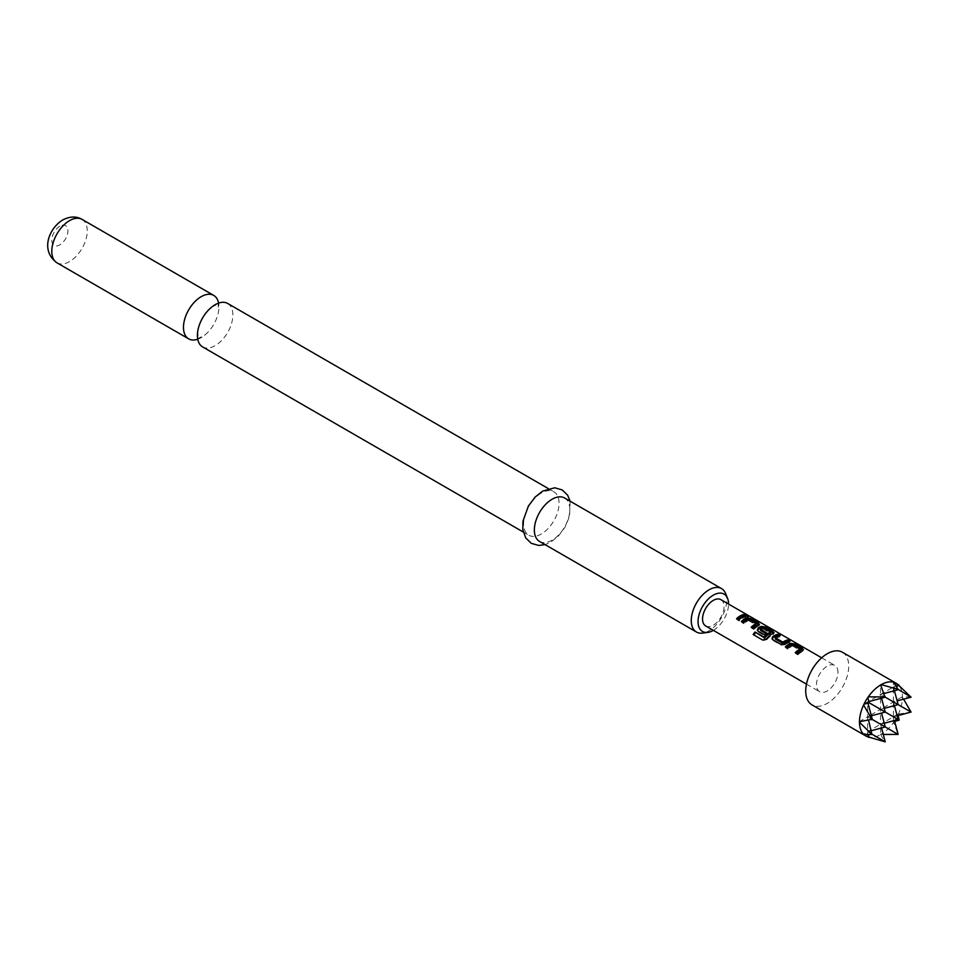 <?xml version="1.0" encoding="UTF-8"?>
<svg xmlns="http://www.w3.org/2000/svg" width="959" height="959" viewBox="0 0 959 959"><rect width="100%" height="100%" fill="white"/><g stroke="black" fill="none" stroke-linecap="round" stroke-linejoin="round"><path stroke-width="0.72" stroke-dasharray="4.79 3.6" d="M746.03 615.091L745.563 616.469L747.648 616.865C745.191 615.582 744.496 615.45 745.563 616.469L744.891 615.81L745.407 614.443M749.039 616.014L748.38 617.392L747.648 616.865L748.356 615.522M227.679 303.464A25.078 14.481 -60 0 1 231.515 323.567A25.078 14.481 -60 0 1 215.14 345.66A25.078 14.481 -60 0 1 202.601 346.906M705.704 625.963A15.2 8.775 120 0 0 717.416 621.888A15.2 8.775 120 0 0 724.045 606.591A15.2 8.775 120 0 0 720.892 599.639M837.962 672.367A15.2 8.775 120 0 0 834.821 665.402A15.2 8.775 120 0 0 823.11 669.478A15.2 8.775 120 0 0 816.469 684.774A15.2 8.775 120 0 0 819.621 691.727A15.2 8.775 120 0 0 831.333 687.663A15.2 8.775 120 0 0 837.962 672.367M725.567 593.441A25.078 14.481 -60 0 1 709.001 630.794A25.078 14.481 -60 0 1 702.671 633.096M197.746 339.222A25.078 14.481 120 0 0 201.21 337.616A25.078 14.481 120 0 0 204.723 335.182A25.078 14.481 120 0 0 218.592 311.16A25.078 14.481 120 0 0 218.592 303.104M539.545 541.439A25.078 14.481 120 0 0 552.084 540.193A25.078 14.481 120 0 0 568.471 518.1A25.078 14.481 120 0 0 564.623 498.009M541.344 493.046A25.078 14.481 120 0 0 524.957 515.139A25.078 14.481 120 0 0 528.805 535.23A25.078 14.481 120 0 0 541.344 533.995A25.078 14.481 120 0 0 557.718 511.89A25.078 14.481 120 0 0 553.882 491.799A25.078 14.481 120 0 0 541.344 493.046M842.422 652.24A30.4 17.55 -60 0 1 847.085 676.598A30.4 17.55 -60 0 1 827.221 703.391A30.4 17.55 -60 0 1 812.021 704.889M866.732 736.416A30.4 17.55 120 0 0 867.811 736.824L868.303 736.968A30.4 17.55 120 0 0 880.71 734.558L880.53 724.237L881.537 727.965M894.687 721.492L894.1 721.648A30.4 17.55 120 0 0 897.972 714.946L898.331 714.167A30.4 17.55 120 0 0 902.455 697.469L902.455 696.905A30.4 17.55 120 0 0 898.331 684.954L897.732 684.534L893.428 687.016L898.151 689.737L893.428 687.016L880.53 694.46L885.253 697.181L880.53 694.46L880.53 684.534M880.71 734.558L884.857 741.966M902.035 696.941L880.53 709.348L885.253 712.069L880.53 709.348L880.53 694.46L884.042 693.513M883.263 734.438L881.201 734.27A30.4 17.55 120 0 0 893.608 722.355L898.044 734.354L897.252 734.654M893.608 722.355L893.428 716.793L880.53 724.237L885.253 726.97L880.53 724.237L867.643 731.693L868.41 734.558M880.53 734.174L881.201 734.27M897.732 714.311L893.428 716.793L898.151 719.526L893.428 716.793L893.428 701.904L898.151 704.625L893.428 701.904L893.428 682.053M897.156 715.798L893.428 716.793L894.435 720.521M894.435 690.732L893.428 687.016L896.305 686.248M893.428 721.755L894.1 721.648M910.942 696.785L902.455 696.905M881.537 698.176L880.53 694.46L867.643 701.904L869.178 702.791L867.643 701.904L867.643 696.941M867.811 736.824L869.178 737.435M867.643 736.656L867.643 731.693L863.34 734.174M884.258 723.242L880.53 724.237L880.53 709.348L867.643 716.793L872.354 719.526L867.643 716.793L867.643 701.904L868.878 701.568M869.142 737.279L868.303 736.968M859.036 721.755L867.643 716.793L867.643 731.693L872.354 734.414L867.643 731.693L871.359 730.686M897.732 684.534L897.972 684.594A30.4 17.55 120 0 0 897.073 683.863M910.81 711.17L910.942 712.01L898.331 714.167M867.967 703.139L867.643 701.904L863.34 704.385M871.359 715.798L867.643 716.793L868.578 720.305M898.331 684.954L899.027 685.517M899.182 685.469L897.972 684.594M894.435 705.632L893.428 701.904L897.156 700.909M902.455 697.469L903.618 699.171M884.258 708.353L880.53 709.348L881.537 713.076M713.352 630.375A21.566 12.455 120 0 0 728.552 604.05M746.042 615.834L745.682 617.212A13.678 7.9 120 0 0 739.173 620.976L738.814 620.005M745.682 617.212L744.184 616.349M737.399 619.202A13.678 7.9 120 0 0 736.908 619.67L736.548 618.711M736.908 619.67L739.173 620.976M792.53 644.736L792.398 646.042A13.678 7.9 120 0 0 787.998 649.159L787.639 648.2M792.398 646.042L792.829 644.76M792.685 646.078L799.974 650.286L800.118 648.979M796.09 653.079A13.678 7.9 120 0 0 795.598 653.547L795.227 652.588M795.598 653.547L797.852 654.853L797.492 653.894M797.852 654.853A13.678 7.9 120 0 1 802.515 651.629L802.683 650.31M802.251 649.878L802.515 651.629L803.51 649.615M786.224 647.385A13.678 7.9 120 0 0 785.745 647.852L785.373 646.893M785.745 647.852L787.998 649.159M772.211 639.114L772.81 639.641M773.17 640.6L781.07 645.167L780.71 644.208M781.07 645.167L785.013 644.796L784.858 643.657M785.013 644.796A13.678 7.9 120 0 1 789.689 642.626L790.048 641.247M789.689 642.626L788.19 641.763M775.447 639.09L775.304 637.747M775.435 638.898A13.678 7.9 120 0 1 779.835 636.932L780.194 635.553M779.835 636.932L778.336 636.069M753.906 634.99A13.678 7.9 120 0 0 753.846 635.074L753.139 634.546M753.846 635.074L762.621 640.025M763.328 640.552L766.972 639.617L766.445 638.838M766.972 639.617A13.678 7.9 120 0 1 773.182 634.678L773.338 633.372M772.906 632.94L773.182 634.678L774.165 632.676M757.538 630.638L758.149 631.178M758.509 632.137L764.97 635.865L764.611 634.906M764.97 635.865A13.678 7.9 120 0 1 766.948 634.175L766.804 633.036M766.948 634.175L766.013 633.647M760.535 630.471L760.391 629.128M760.511 630.291A13.678 7.9 120 0 1 762.813 628.96L762.932 627.654M762.813 628.96L763.232 627.677M763.1 628.996L770.389 633.204L770.533 631.897M748.511 619.334L748.392 620.641A13.678 7.9 120 0 0 743.98 623.746L743.621 622.787M748.392 620.641L748.811 619.358M748.667 620.665L755.968 624.884L756.112 623.566M752.072 627.666A13.678 7.9 120 0 0 751.58 628.133L751.221 627.174M751.58 628.133L753.846 629.44L753.474 628.481M753.846 629.44A13.678 7.9 120 0 1 758.509 626.215L758.665 624.896M758.245 624.465L758.509 626.215L759.192 625.616M742.218 621.983A13.678 7.9 120 0 0 741.727 622.451L741.367 621.492M741.727 622.451L743.98 623.746M56.989 262.838A25.078 14.481 120 0 0 69.528 261.591A25.078 14.481 120 0 0 85.914 239.498A25.078 14.481 120 0 0 82.066 219.395M59.854 226.228A11.4 6.581 120 0 0 51.798 240.194A11.4 6.581 120 0 0 59.854 244.845A11.4 6.581 120 0 0 67.921 230.879A11.4 6.581 120 0 0 59.854 226.228M197.758 331.167L198.273 339.222L197.482 338.767L204.723 335.182M211.627 307.144L218.856 303.559L218.065 303.104L218.592 311.16M821.659 657.802L834.821 665.402M570.149 501.197L569.598 516.266L565.043 527.174L558.378 536.069L550.658 542.207L545.072 544.628M523.278 532.041L528.805 535.23M548.356 488.611L553.882 491.799M806.459 684.127L819.621 691.727M771.995 638.694L772.283 639.581M757.61 631.106L757.322 630.219M759.204 625.616L759.492 624.201"/><path stroke-width="1.44" d="M746.03 615.091L748.356 615.522C745.826 614.204 745.047 614.06 746.03 615.091L745.407 614.443M749.039 616.014L748.356 615.522L747.648 616.865M523.278 532.041L202.601 346.906A25.078 14.481 -60 0 1 197.758 331.167A25.078 14.481 -60 0 1 211.627 307.144A25.078 14.481 -60 0 1 215.14 304.71A25.078 14.481 -60 0 1 227.679 303.464L548.356 488.611M758.665 624.896L758.605 623.086L750.705 618.531L746.558 617.908A15.2 8.775 120 0 0 741.367 621.492L743.621 622.787A15.2 8.775 120 0 1 748.511 619.334L756.112 623.722A15.2 8.775 120 0 0 751.221 627.174L753.474 628.481A15.2 8.775 120 0 1 758.665 624.896L759.492 624.201M773.338 633.372L773.278 631.561L765.378 626.994L761.23 626.371A15.2 8.775 120 0 0 758.078 628.193L757.322 630.219L758.149 631.178L764.611 634.906A15.2 8.775 120 0 1 766.804 633.036L760.391 629.128A15.2 8.775 120 0 1 762.932 627.654L770.533 632.041A15.2 8.775 120 0 0 764.203 637.076L754.985 631.993A15.2 8.775 120 0 0 753.139 634.546L762.621 640.025L766.445 638.838A15.2 8.775 120 0 1 773.338 633.372L774.165 632.676M780.71 644.208L784.858 643.657A15.2 8.775 120 0 1 790.048 641.247L787.795 639.941A15.2 8.775 120 0 0 782.904 642.134L775.304 637.747A15.2 8.775 120 0 1 780.194 635.553L777.941 634.259A15.2 8.775 120 0 0 772.75 636.656L771.995 638.694L772.81 639.641L780.71 644.208M802.683 650.31L802.611 648.5L794.711 643.945L790.564 643.309A15.2 8.775 120 0 0 785.373 646.893L787.639 648.2A15.2 8.775 120 0 1 792.53 644.736L800.118 649.123A15.2 8.775 120 0 0 795.227 652.588L797.492 653.894A15.2 8.775 120 0 1 802.683 650.31L803.51 649.615M746.042 615.834L743.776 614.539A15.2 8.775 120 0 0 736.548 618.711L738.814 620.005A15.2 8.775 120 0 1 746.042 615.834M821.659 657.802L720.892 599.639A15.2 8.775 120 0 0 709.181 603.702A15.2 8.775 120 0 0 702.551 618.999A15.2 8.775 120 0 0 705.704 625.963L806.459 684.127M728.552 604.05A21.566 12.455 120 0 0 727.545 598.284A21.566 12.455 120 0 0 713.292 595.179A21.566 12.455 120 0 0 698.296 618.255A21.566 12.455 120 0 0 707.862 632.389A21.566 12.455 120 0 0 713.292 630.411A21.566 12.455 120 0 0 713.352 630.375M707.862 632.389L702.671 633.096A25.078 14.481 -60 0 1 696.462 632.029A25.078 14.481 -60 0 1 692.614 611.938A25.078 14.481 -60 0 1 709.001 589.833A25.078 14.481 -60 0 1 721.54 588.598A25.078 14.481 -60 0 1 725.567 593.441L727.545 598.284M218.592 303.104A25.078 14.481 120 0 0 213.749 295.42A25.078 14.481 120 0 0 201.21 296.667A25.078 14.481 120 0 0 184.823 318.76A25.078 14.481 120 0 0 188.671 338.863A25.078 14.481 120 0 0 197.746 339.222M721.54 588.598L564.623 498.009A25.078 14.481 120 0 0 552.084 499.243A25.078 14.481 120 0 0 535.709 521.348A25.078 14.481 120 0 0 539.545 541.439L696.462 632.029M881.201 684.63L898.044 689.341L893.608 682.221A30.4 17.55 120 0 0 881.201 684.63L880.71 684.918A30.4 17.55 120 0 0 868.303 696.833L867.811 697.541A30.4 17.55 120 0 0 863.951 704.242L863.579 705.009A30.4 17.55 120 0 0 859.468 721.719L859.468 722.283A30.4 17.55 120 0 0 863.579 734.234L863.951 734.582A30.4 17.55 120 0 0 865.761 735.925A30.4 17.55 120 0 0 866.732 736.416L868.542 737.219M865.761 735.925L812.021 704.889A30.4 17.55 -60 0 1 807.358 680.53A30.4 17.55 -60 0 1 827.221 653.75A30.4 17.55 -60 0 1 842.422 652.24L896.162 683.264A30.4 17.55 120 0 0 894.1 682.364L897.972 684.594M868.303 696.833L884.857 696.953L880.71 684.918M885.013 696.282L884.857 696.953M881.537 727.965L885.253 741.858L871.455 733.899L859.468 722.283M884.042 693.513L898.151 689.737L897.252 689.221M894.435 720.521L898.151 734.414L883.263 734.438M898.151 734.414L871.959 719.286L863.579 705.009M898.044 689.341L911.05 697.181L898.331 684.954M896.305 686.248L899.182 685.469M897.972 714.946L899.182 720.113L894.1 721.648M899.182 720.113L869.178 702.791L867.811 697.541M859.468 721.719L871.959 719.286M871.455 719.765L872.354 719.526L867.967 703.139M867.811 736.824L863.951 734.582M868.41 734.558L869.178 737.435M868.878 701.568L885.253 697.181L911.05 712.069L903.618 699.171M885.253 741.858L868.303 736.968M898.667 685.026L897.073 683.863A30.4 17.55 120 0 0 896.162 683.264M863.579 734.234L871.959 734.522L871.455 733.899M871.959 734.522L868.578 720.305M863.951 704.242L869.178 702.791M897.156 715.798L911.05 712.069M897.156 700.909L911.05 697.181M871.359 730.686L885.253 726.97L881.537 713.076M881.537 698.176L885.253 712.069L871.359 715.798M894.435 705.632L898.151 719.526L884.258 723.242M894.435 690.732L898.151 704.625L884.258 708.353M744.184 616.349L743.417 615.906L743.776 614.539M743.417 615.906A13.678 7.9 120 0 0 737.399 619.202M796.09 653.079A13.678 7.9 120 0 1 799.998 650.43L800.118 649.123M802.791 650.25L802.611 648.5M802.251 649.878L794.352 645.311L794.711 643.945M794.352 645.311L790.408 644.628L790.564 643.309M790.408 644.628A13.678 7.9 120 0 0 786.224 647.385M788.19 641.763L787.435 641.319L787.795 639.941M787.435 641.319A13.678 7.9 120 0 0 783.024 643.285L782.904 642.134M783.024 643.285L782.604 642.158M782.748 643.297L775.447 639.09L775.304 637.939M778.336 636.069L777.569 635.625L777.941 634.259M777.569 635.625A13.678 7.9 120 0 0 772.906 637.795L772.75 636.656M772.906 637.795L772.211 639.114M773.457 633.312L773.278 631.561M772.906 632.94L765.006 628.373L765.378 626.994M765.006 628.373L761.062 627.689L761.23 626.371M761.062 627.689A13.678 7.9 120 0 0 758.233 629.332L758.078 628.193M758.233 629.332L757.538 630.638M766.013 633.647L760.535 630.471L760.391 629.332M764.203 637.076L764.707 637.879A13.678 7.9 120 0 1 770.413 633.348L770.533 632.041M764.707 637.879L763.915 637.148M764.443 637.939L754.985 631.993M755.512 632.784A13.678 7.9 120 0 0 753.906 634.99M752.072 627.666A13.678 7.9 120 0 1 755.98 625.028L756.112 623.722M758.785 624.848L758.605 623.086M758.245 624.465L750.346 619.91L750.705 618.531M750.346 619.91L746.402 619.226L746.558 617.908M746.402 619.226A13.678 7.9 120 0 0 742.218 621.983M56.989 262.838C39.727 250.299 49.377 228.026 62.695 219.971C69.923 216.266 76.384 216.075 82.066 219.395A25.078 14.481 120 0 0 69.528 220.642A25.078 14.481 120 0 0 53.141 242.747A25.078 14.481 120 0 0 56.989 262.838L188.671 338.863M545.072 544.628L538.754 545.455L531.286 543.333L525.724 537.939L522.823 529.62L522.967 521.145L528.397 506.04L535.254 496.966L542.77 491.032L554.758 487.783L562.202 489.929L567.596 495.132L570.149 501.197M82.066 219.395L213.749 295.42"/></g></svg>
